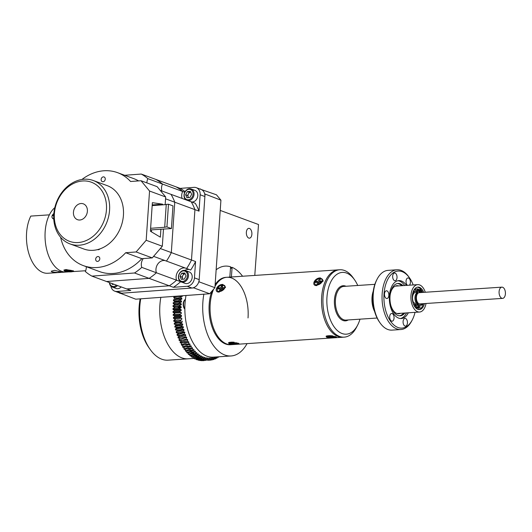 <?xml version="1.0" encoding="UTF-8"?>
<svg xmlns="http://www.w3.org/2000/svg" width="532" height="532" viewBox="0 0 532 532"><rect width="100%" height="100%" fill="white"/><g stroke="black" fill="none" stroke-linecap="round" stroke-linejoin="round"><path stroke-width="0.8" d="M249.468 228.447A4.928 2.766 86.2 0 0 248.79 228.348A4.928 2.766 86.2 0 0 246.336 232.843A4.928 2.766 86.2 0 0 248.763 238.07A4.928 2.766 86.2 0 0 249.442 238.176A4.928 2.766 86.2 0 0 251.895 233.681A4.928 2.766 86.2 0 0 249.468 228.447M232.012 268.567A44.794 25.17 86.2 0 0 230.509 267.822M220.215 210.419L258.512 224.524L254.775 275.423M200.95 189.399L216.477 194.818L220.92 200.178L204.68 193.901M198.622 282.312L199.041 281.827L214.921 287.679L220.92 200.178M199.041 281.827L205.033 194.333M214.921 287.679L209.701 293.75L193.814 287.898L194.233 287.413M119.474 292.913L135.713 299.19L209.701 293.75M119.826 293.338L193.814 287.898M200.591 188.966L199.919 189.02M53.765 219.111L53.872 213.332M66.015 271.473L63.847 270.15L65.988 269.544L73.569 270.974L72.984 271.333M54.809 207.66A33.769 18.972 86.2 0 0 45.951 246.11A33.769 18.972 86.2 0 0 66.334 272.025A33.769 18.972 86.2 0 1 45.18 231.367A33.769 18.972 86.2 0 1 49.383 214.848L30.803 216.085A33.769 18.972 -93.8 0 0 26.6 232.61A33.769 18.972 -93.8 0 0 47.754 273.262L68.954 271.852M52.03 271.965L51.192 271.22L54.71 270.322L61.014 271.938L57.523 272.424L52.03 271.965M70.729 271.872A4.389 0.884 -175.8 0 0 73.004 271.267A4.389 0.884 -175.8 0 0 66.527 270.023A4.389 0.884 -175.8 0 0 64.252 270.622A4.389 0.884 -175.8 0 0 70.729 271.872M69.586 270.741L70.949 271.666L69.692 271.719L68.342 271.12L68.402 270.549M67.764 270.263L67.65 270.821L66.307 270.229L67.564 270.176L68.914 270.768L71.374 270.668L72.066 270.974L69.606 271.074M69.692 271.719L69.493 270.748M68.342 271.12L65.882 271.22L66.121 270.881M65.882 271.22L65.19 270.921L67.65 270.821M53.719 215.786L52.761 215.766L53.366 214.689L53.752 214.968M53.366 214.689L53.772 214.702M53.852 213.518A4.389 2.607 -33.9 0 0 52.209 217.734L52.602 218.313A4.389 2.607 -33.9 0 0 53.765 219.058M52.209 217.734A4.389 2.607 -33.9 0 0 53.739 218.539M505.4 293.923A5.626 3.159 -93.8 0 1 502.62 298.379A5.626 3.159 -93.8 0 1 499.096 291.603A5.626 3.159 -93.8 0 1 501.876 287.147A5.626 3.159 -93.8 0 1 505.4 293.923M501.876 287.147L419.189 292.66A5.626 3.159 86.2 0 0 416.416 297.115A5.626 3.159 86.2 0 0 419.941 303.892L502.62 298.379M415.665 305.714A7.315 4.11 86.2 0 0 416.523 305.814A7.315 4.11 86.2 0 0 417.068 305.707M415.632 307.782A9.569 5.373 86.2 0 0 416.862 306.718M419.455 291.629A9.569 5.373 86.2 0 0 418.757 290.672M417.627 289.641A9.569 5.373 86.2 0 0 416.077 288.996M416.789 291.463A9.569 5.373 86.2 0 0 414.86 289.601M417.76 309.305A11.032 6.198 86.2 0 0 418.318 309.045M415.844 308.001A9.569 5.373 86.2 0 0 416.669 308.055A9.569 5.373 86.2 0 0 417.706 307.802M416.862 291.496A7.315 4.11 86.2 0 0 415.552 291.21A7.315 4.11 86.2 0 0 412.599 293.977M417.54 304.617L416.45 304.69A6.191 3.478 -93.8 0 1 415.605 304.563M413.71 302.781A6.191 3.478 -93.8 0 1 412.699 296.191A6.191 3.478 -93.8 0 1 415.625 292.334L416.742 292.261M421.942 303.759A6.484 3.644 -93.8 0 1 419.981 305.009A6.484 3.644 -93.8 0 1 415.918 297.202A6.484 3.644 -93.8 0 1 417.241 293.192A2.474 1.39 86.2 0 0 417.713 291.975L417.999 290.1A0.678 0.379 -93.8 0 1 418.265 289.661L417.341 289.721A8.778 4.934 -93.8 0 1 418.052 289.581L418.983 289.514A8.778 4.934 -93.8 0 1 420.041 289.647L419.874 292.613M419.981 305.009L419.05 305.069A6.484 3.644 -93.8 0 1 414.987 297.262A6.484 3.644 -93.8 0 1 416.31 293.258A2.474 1.39 86.2 0 0 416.782 292.041L417.068 290.159L417.999 290.1M419.475 291.935A0.924 0.519 -93.8 0 1 419.455 291.569A0.924 0.519 -93.8 0 1 419.741 290.904M420.413 291.323A0.924 0.519 -93.8 0 1 420.493 291.948A0.924 0.519 -93.8 0 1 420.466 292.135M420.759 292.553A0.924 0.519 -93.8 0 1 420.386 291.503A0.924 0.519 -93.8 0 1 420.845 290.778A0.924 0.519 -93.8 0 1 421.417 291.888A0.924 0.519 -93.8 0 1 421.164 292.527M420.087 292.6L420.027 289.78M420.353 289.76A8.778 4.934 -93.8 0 1 422.029 291.044A0.678 0.379 -93.8 0 1 422.222 291.656L422.222 292.46M418.265 289.661A8.778 4.934 -93.8 0 1 418.983 289.514M419.755 291.277A0.924 0.519 -93.8 0 1 419.176 291.988A0.924 0.519 -93.8 0 1 418.724 290.891A0.924 0.519 -93.8 0 1 419.302 290.179A0.924 0.519 -93.8 0 1 419.755 291.277M374.614 311.506A16.884 9.483 -93.8 0 1 373.258 291.13A16.884 9.483 -93.8 0 0 372.021 297.335A16.884 9.483 -93.8 0 0 374.614 311.506M380.087 322.931L379.416 321.98A28.588 16.06 -93.8 0 1 376.629 280.111L377.161 279.081A29.938 16.825 86.2 0 0 380.087 322.931A29.938 16.825 86.2 0 0 387.875 329.494A29.938 16.825 86.2 0 0 392.018 330.119L400.935 329.527A29.938 16.825 -93.8 0 1 396.792 328.902A29.938 16.825 -93.8 0 1 382.043 297.102A29.938 16.825 -93.8 0 1 396.952 269.777A29.938 16.825 -93.8 0 1 401.088 270.402A29.938 16.825 -93.8 0 1 408.882 276.966L409.547 277.917A28.588 16.06 86.2 0 0 402.106 271.646A28.588 16.06 86.2 0 0 384.044 293.677A28.588 16.06 86.2 0 0 398.002 327.506A28.588 16.06 86.2 0 0 412.34 319.785A28.588 16.06 86.2 0 0 415.027 312.344M396.952 269.777L388.034 270.376A29.938 16.825 86.2 0 0 377.161 279.081M386.392 298.425A3.87 2.175 86.2 0 0 386.924 298.512A3.87 2.175 86.2 0 0 388.852 294.974A3.87 2.175 86.2 0 0 386.95 290.864A3.87 2.175 86.2 0 0 386.412 290.785A3.87 2.175 86.2 0 0 384.483 294.316A3.87 2.175 86.2 0 0 386.392 298.425M394.571 280.67A3.87 2.175 86.2 0 0 395.103 280.75A3.87 2.175 86.2 0 0 397.032 277.212A3.87 2.175 86.2 0 0 395.123 273.102A3.87 2.175 86.2 0 0 394.591 273.022A3.87 2.175 86.2 0 0 392.663 276.554A3.87 2.175 86.2 0 0 394.571 280.67M409.454 285.185A3.87 2.175 86.2 0 0 410.365 281.235A3.87 2.175 86.2 0 0 408.516 278.037A3.87 2.175 86.2 0 0 407.978 277.95A3.87 2.175 86.2 0 0 406.062 281.049A3.87 2.175 86.2 0 0 407.472 285.318M404.985 326.05A3.87 2.175 86.2 0 0 405.524 326.129A3.87 2.175 86.2 0 0 407.452 322.598A3.87 2.175 86.2 0 0 405.544 318.488A3.87 2.175 86.2 0 0 405.005 318.409A3.87 2.175 86.2 0 0 403.076 321.94A3.87 2.175 86.2 0 0 404.985 326.05M391.599 321.122A3.87 2.175 86.2 0 0 392.137 321.202A3.87 2.175 86.2 0 0 394.066 317.664A3.87 2.175 86.2 0 0 392.157 313.554A3.87 2.175 86.2 0 0 391.618 313.474A3.87 2.175 86.2 0 0 389.69 317.005A3.87 2.175 86.2 0 0 391.599 321.122M406.501 285.385A18.999 10.673 86.2 0 0 398.794 280.617A18.999 10.673 86.2 0 0 389.417 295.659A18.999 10.673 86.2 0 0 401.321 318.535A18.999 10.673 86.2 0 0 408.33 312.789M400.416 318.528A18.999 10.673 86.2 0 0 406.528 312.909M403.003 285.618A16.206 9.104 86.2 0 0 398.009 283.47A16.206 9.104 86.2 0 0 390.016 296.297A16.206 9.104 86.2 0 0 400.17 315.815A16.206 9.104 86.2 0 0 404.832 313.022M404.699 285.504A18.999 10.673 86.2 0 0 397.896 280.75M399.532 315.815A16.206 9.104 86.2 0 0 403.569 313.102M390.721 304.976A14.071 7.907 86.2 0 0 396.819 313.468A14.071 7.907 86.2 0 0 398.761 313.76A14.071 7.907 86.2 0 0 400.456 313.315M398.628 285.91A14.071 7.907 86.2 0 0 396.892 285.684A14.071 7.907 86.2 0 0 390.089 295.466M401.74 285.704A16.206 9.104 86.2 0 0 397.384 283.549M413.198 284.939A28.588 16.06 86.2 0 0 409.547 277.917M412.34 319.785L411.801 320.816A29.938 16.825 -93.8 0 1 400.935 329.527M425.287 292.254A13.732 7.714 86.2 0 0 417.726 284.64A13.732 7.714 86.2 0 0 410.95 295.506A13.732 7.714 86.2 0 0 419.548 312.038A13.732 7.714 86.2 0 0 426.032 303.486M423.725 292.361A11.258 6.324 86.2 0 0 417.886 287.107A11.258 6.324 86.2 0 0 412.333 296.018A11.258 6.324 86.2 0 0 419.382 309.571A11.258 6.324 86.2 0 0 424.476 303.586M417.314 287.194A11.258 6.324 -93.8 0 1 421.783 290.778M422.222 291.616A11.258 6.324 -93.8 0 1 422.574 292.434M423.326 303.666A11.258 6.324 -93.8 0 1 418.804 309.558M357.737 285.478A30.949 17.39 86.2 0 0 354.591 279.839A30.949 17.39 86.2 0 0 326.981 296.909A30.949 17.39 86.2 0 0 337.241 330.452A30.949 17.39 86.2 0 0 357.61 325.172A30.949 17.39 86.2 0 0 359.984 319.167M357.61 325.172L356.5 327.32A33.769 18.972 -93.8 0 1 344.237 337.142A33.769 18.972 -93.8 0 1 323.084 296.484A33.769 18.972 -93.8 0 1 339.748 269.757A33.769 18.972 -93.8 0 1 353.201 277.864L354.591 279.839M230.356 344.729L231.36 344.663A33.769 18.972 -93.8 0 1 226.692 343.965A33.769 18.972 -93.8 0 1 213.618 289.195A33.769 18.972 86.2 0 0 210.207 304.011A33.769 18.972 86.2 0 0 231.36 344.663L342.847 337.235A33.769 18.972 -93.8 0 1 321.694 296.577A33.769 18.972 -93.8 0 1 338.352 269.85L339.748 269.757M217.029 357.172L218.173 357.358L217.96 356.839M215.473 358.089L216.61 358.289L216.118 356.959M213.877 358.834L215.008 359.04L214.376 357.078M212.241 359.393L213.372 359.612L212.8 357.557A45.672 25.662 -93.8 0 1 212.281 357.69L212.235 359.891A47.833 26.879 86.2 0 1 211.709 359.991L211.211 357.89A45.672 25.662 -93.8 0 1 210.685 357.963L210.559 360.144A47.833 26.879 86.2 0 1 210.14 360.177L209.588 360.217A47.833 26.879 -93.8 0 1 209.482 360.224L210.034 360.184L209.601 358.043A45.672 25.662 -93.8 0 1 209.076 358.056L208.87 360.211L208.318 360.25A47.833 26.879 -93.8 0 1 207.793 360.231L208.345 360.191L207.985 358.016A45.672 25.662 -93.8 0 1 207.46 357.969L207.174 360.091L206.622 360.124A47.833 26.879 -93.8 0 1 206.097 360.051L206.649 360.011L206.369 357.81A45.672 25.662 -93.8 0 1 205.837 357.704L205.478 359.778L204.926 359.812A47.833 26.879 -93.8 0 1 204.401 359.679L204.953 359.639L204.754 357.424A45.672 25.662 -93.8 0 1 204.222 357.265L203.789 359.28L203.237 359.313A47.833 26.879 -93.8 0 1 202.978 359.22A47.833 26.879 -93.8 0 1 202.712 359.12L203.264 359.087L203.144 356.866A45.672 25.662 -93.8 0 1 202.619 356.639L202.113 358.595L201.562 358.635A47.833 26.879 -93.8 0 1 201.043 358.382L201.595 358.342L201.548 356.127A45.672 25.662 -93.8 0 1 201.03 355.848L200.451 357.73L199.899 357.763A47.833 26.879 -93.8 0 1 199.387 357.457L199.939 357.424L199.979 355.216A45.672 25.662 -93.8 0 1 199.467 354.877L198.822 356.686L198.27 356.719A47.833 26.879 -93.8 0 1 197.764 356.36L198.316 356.327L198.429 354.132A45.672 25.662 -93.8 0 1 197.931 353.747L197.219 355.469L196.667 355.502A47.833 26.879 -93.8 0 1 196.175 355.09L196.727 355.05L196.92 352.889A45.672 25.662 -93.8 0 1 196.434 352.45L195.656 354.079L195.104 354.113A47.833 26.879 -93.8 0 1 194.626 353.647L195.178 353.614L195.45 351.486A45.672 25.662 -93.8 0 1 194.978 350.994L194.14 352.523L193.588 352.563A47.833 26.879 -93.8 0 1 193.123 352.044L193.675 352.011L194.02 349.93A45.672 25.662 -93.8 0 1 193.568 349.391L192.67 350.814L192.118 350.854A47.833 26.879 -93.8 0 1 191.673 350.289L192.225 350.249L192.65 348.221A45.672 25.662 -93.8 0 1 192.212 347.635L191.261 348.952L190.709 348.992A47.833 26.879 -93.8 0 1 190.283 348.38L190.835 348.34L191.327 346.379A45.672 25.662 -93.8 0 1 190.908 345.747L189.359 346.984A47.833 26.879 -93.8 0 1 188.953 346.332L189.505 346.292L190.07 344.397A45.672 25.662 -93.8 0 1 189.678 343.719L188.082 344.842A47.833 26.879 -93.8 0 1 187.696 344.144L188.248 344.111L188.88 342.289A45.672 25.662 -93.8 0 1 188.508 341.577L186.872 342.568A47.833 26.879 -93.8 0 1 186.506 341.837L183.886 341.271L180.647 342.229A47.833 26.879 86.2 0 0 181.006 342.96L184.411 342.349L186.872 342.568M210.579 359.758L211.709 359.991M208.896 359.938L209.482 360.224M207.194 359.931L207.793 360.231M205.485 359.738L206.097 360.051M203.616 360.616A47.833 26.879 86.2 0 0 203.723 360.61L203.171 360.643A47.833 26.879 86.2 0 1 203.064 360.649L204.68 359.659M202.778 359.1L199.068 360.204A47.833 26.879 86.2 0 1 198.536 360.071L202.413 358.947M203.63 359.286L204.401 359.679M202.08 358.781L200.498 358.628L196.82 359.745A47.833 26.879 86.2 0 1 196.295 359.552L199.726 358.349L201.276 358.495M201.828 358.674L202.712 359.12M200.817 358.249L198.848 357.976L195.144 359.06A47.833 26.879 86.2 0 1 194.626 358.807L195.178 358.774A47.833 26.879 86.2 0 0 195.696 359.02M195.178 358.774L198.09 357.604L200.577 358.116M199.899 357.763L197.226 357.138L193.488 358.196A47.833 26.879 86.2 0 1 192.976 357.89L193.528 357.85A47.833 26.879 86.2 0 0 194.04 358.156M193.528 357.85L196.474 356.693L199.294 357.398M198.27 356.719L195.623 356.127L191.853 357.152A47.833 26.879 86.2 0 1 191.347 356.786L191.899 356.753A47.833 26.879 86.2 0 0 192.404 357.112M191.899 356.753L194.885 355.602L197.764 356.36M196.667 355.502L194.047 354.944L190.802 355.895A47.833 26.879 86.2 0 1 190.31 355.482L193.329 354.339L196.175 355.09M195.104 354.113L192.511 353.6L188.687 354.545A47.833 26.879 86.2 0 1 188.208 354.079L188.76 354.039A47.833 26.879 86.2 0 0 189.239 354.505M188.76 354.039L191.813 352.916L194.626 353.647M193.588 352.563L191.021 352.091L187.723 352.955A47.833 26.879 86.2 0 1 187.257 352.437L190.343 351.333L193.123 352.044M192.118 350.854L189.578 350.422L186.26 351.24A47.833 26.879 86.2 0 1 185.808 350.681L188.927 349.597L191.673 350.289M190.709 348.992L188.195 348.606L184.291 349.418A47.833 26.879 86.2 0 1 183.866 348.806L184.418 348.773A47.833 26.879 86.2 0 0 184.843 349.378M184.418 348.773L187.563 347.715L190.283 348.38M189.359 346.984L186.865 346.651L182.948 347.409A47.833 26.879 86.2 0 1 182.536 346.758L183.088 346.718A47.833 26.879 86.2 0 0 183.5 347.376M183.088 346.718L186.267 345.694L188.953 346.332M188.082 344.842L185.602 344.563L182.217 345.235A47.833 26.879 86.2 0 1 181.831 344.537L185.043 343.546L187.696 344.144M179.636 337.913A45.672 25.662 -93.8 0 0 179.75 338.199L178.985 339.842L179.537 339.808A47.833 26.879 86.2 0 0 179.876 340.573L185.741 340.181A47.833 26.879 -93.8 0 1 185.402 339.416L185.954 339.376L186.719 337.734A45.672 25.662 -93.8 0 1 186.393 336.949L184.69 337.687A47.833 26.879 -93.8 0 1 184.378 336.882L181.804 336.404L178.513 337.275A47.833 26.879 86.2 0 0 178.825 338.073L184.69 337.687M179.537 339.808L182.802 338.891L185.402 339.416M183.72 335.087A47.833 26.879 -93.8 0 1 183.44 334.256L180.893 333.823L177.575 334.648A47.833 26.879 86.2 0 0 177.861 335.479L184.272 335.047L185.462 334.482A45.672 25.662 -93.8 0 0 185.754 335.3L178.792 335.765A45.672 25.662 -93.8 0 1 178.632 335.346M176.923 329.946A45.672 25.662 -93.8 0 0 177.116 330.638L176.178 331.975L176.73 331.935A47.833 26.879 86.2 0 0 176.983 332.793L182.848 332.4A47.833 26.879 -93.8 0 1 182.596 331.542L183.148 331.509L184.085 330.173A45.672 25.662 -93.8 0 1 183.846 329.308L182.064 329.634A47.833 26.879 -93.8 0 1 181.838 328.756L182.39 328.723A47.833 26.879 86.2 0 0 182.616 329.601M176.73 331.935L180.069 331.157L182.596 331.542M182.064 329.634L176.198 330.026A47.833 26.879 86.2 0 1 175.979 329.148L179.344 328.417L181.838 328.756M175.513 327.193L181.379 326.801A47.833 26.879 -93.8 0 1 181.186 325.903L178.705 325.617L175.321 326.296A47.833 26.879 86.2 0 0 175.513 327.193L174.962 327.227A47.833 26.879 86.2 0 1 174.769 326.335L175.321 326.296M180.794 323.915A47.833 26.879 -93.8 0 1 180.627 323.004L178.167 322.771L174.762 323.389A47.833 26.879 86.2 0 0 174.928 324.301L182.596 323.862L174.928 324.301M180.308 320.976A47.833 26.879 -93.8 0 1 180.175 320.058L180.727 320.018A47.833 26.879 86.2 0 0 180.86 320.942L174.443 321.368A47.833 26.879 86.2 0 1 174.31 320.444L177.728 319.878L180.175 320.058M179.922 318.01A47.833 26.879 -93.8 0 1 179.823 317.079L180.375 317.039A47.833 26.879 86.2 0 0 180.474 317.97L174.057 318.402A47.833 26.879 86.2 0 1 173.957 317.471L179.823 317.079M179.643 315.017A47.833 26.879 -93.8 0 1 179.577 314.086L173.711 314.478A47.833 26.879 86.2 0 0 173.778 315.41L180.195 314.984L181.445 315.383L174.476 315.848L173.778 315.41M179.47 312.018A47.833 26.879 -93.8 0 1 179.437 311.087L179.989 311.047A47.833 26.879 86.2 0 0 180.022 311.985L173.605 312.41A47.833 26.879 86.2 0 1 173.572 311.473L179.437 311.087M179.404 309.019A47.833 26.879 -93.8 0 1 179.404 308.088L179.956 308.055A47.833 26.879 86.2 0 0 179.956 308.986L173.538 309.411A47.833 26.879 86.2 0 1 173.538 308.48L179.404 308.088M179.444 306.04A47.833 26.879 -93.8 0 1 179.477 305.109L173.612 305.501A47.833 26.879 86.2 0 0 173.578 306.425L177.036 306.585L179.996 306L181.199 306.804L174.23 307.27L173.026 306.465L173.578 306.425M179.59 303.08A47.833 26.879 -93.8 0 1 179.656 302.163L180.208 302.123A47.833 26.879 86.2 0 0 180.142 303.041L177.169 303.679L173.725 303.473A47.833 26.879 86.2 0 1 173.791 302.555L179.656 302.163M179.843 300.154A47.833 26.879 -93.8 0 1 179.942 299.257L180.494 299.217A47.833 26.879 86.2 0 0 180.395 300.121L177.409 300.813L173.425 300.587A47.833 26.879 86.2 0 1 173.525 299.682L174.077 299.649A47.833 26.879 86.2 0 0 173.977 300.547M174.077 299.649L179.942 299.257M180.195 297.282A47.833 26.879 -93.8 0 1 180.328 296.397L174.463 296.79A47.833 26.879 86.2 0 0 174.33 297.674L177.755 297.993L180.747 297.248L181.864 298.425L174.895 298.891L173.784 297.714L174.33 297.674M203.237 359.313L202.898 359.107M196.847 359.512A47.833 26.879 86.2 0 0 197.113 359.612A47.833 26.879 86.2 0 0 197.372 359.705M174.496 302.515A45.672 25.662 -93.8 0 1 174.576 301.644L173.425 300.587M174.576 301.644L181.538 301.178L180.395 300.121M173.026 306.465A47.833 26.879 86.2 0 1 173.06 305.541L174.303 305.361A45.672 25.662 -93.8 0 1 174.35 304.437L173.173 303.506L173.725 303.473M174.35 304.437L181.319 303.978L180.142 303.041M173.226 315.449A47.833 26.879 86.2 0 1 173.159 314.512L174.343 313.92A45.672 25.662 -93.8 0 1 174.29 312.989L173.053 312.45A47.833 26.879 86.2 0 1 173.02 311.513L174.223 311.06A45.672 25.662 -93.8 0 1 174.21 310.123L172.986 309.451L173.538 309.411M174.21 310.123L181.179 309.657L179.956 308.986M174.223 311.06L181.193 310.595A45.672 25.662 -93.8 0 1 181.179 309.657M173.053 312.45L173.605 312.41M174.29 312.989L181.259 312.523L180.022 311.985M174.376 324.34A47.833 26.879 86.2 0 1 174.21 323.429L175.294 322.445A45.672 25.662 -93.8 0 1 175.148 321.528L173.891 321.408A47.833 26.879 86.2 0 1 173.758 320.483L174.875 319.632A45.672 25.662 -93.8 0 1 174.762 318.701L173.505 318.435A47.833 26.879 86.2 0 1 173.405 317.504L174.556 316.786L181.525 316.321A45.672 25.662 -93.8 0 1 181.445 315.383M174.556 316.786A45.672 25.662 -93.8 0 1 174.476 315.848M173.505 318.435L174.057 318.402M174.762 318.701L181.731 318.236L180.474 317.97M173.891 321.408L174.443 321.368M175.148 321.528L180.86 320.942M175.294 322.445L182.257 321.986A45.672 25.662 -93.8 0 1 182.11 321.069M174.769 326.335L175.806 325.232L182.775 324.766A45.672 25.662 -93.8 0 1 182.596 323.862M175.806 325.232A45.672 25.662 -93.8 0 1 175.627 324.327M181.365 326.734L181.917 326.695M176.178 329.933L175.646 330.059A47.833 26.879 86.2 0 1 175.427 329.188L176.418 327.965L183.38 327.499A45.672 25.662 -93.8 0 1 183.174 326.608L181.379 326.801M176.418 327.965A45.672 25.662 -93.8 0 1 176.218 327.133M175.646 330.059L176.198 330.026M177.116 330.638L184.085 330.173M176.943 332.646L176.431 332.826L176.983 332.793M182.742 332.054L183.294 332.021M177.794 335.28L177.309 335.512A47.833 26.879 86.2 0 1 177.023 334.688L177.907 333.238L184.877 332.773A45.672 25.662 -93.8 0 1 184.611 331.935L182.848 332.4M177.907 333.238A45.672 25.662 -93.8 0 1 177.735 332.686M177.309 335.512L177.861 335.479M183.56 334.608L184.112 334.575M178.732 337.833L178.273 338.113L178.825 338.073M184.451 337.075L185.003 337.042M179.75 338.199L186.719 337.734M179.75 340.294L179.324 340.613L179.876 340.573M185.415 339.449L185.967 339.409M180.853 342.648L180.454 343A47.833 26.879 86.2 0 1 180.095 342.269L180.794 340.527L187.763 340.068A45.672 25.662 -93.8 0 1 187.41 339.316L185.741 340.181M180.454 343L181.006 342.96M186.306 341.724L187.111 341.67M181.831 344.537L181.279 344.576L181.917 342.754A45.672 25.662 -93.8 0 1 181.904 342.734L186.459 342.448M187.603 342.375L188.88 342.289M182.024 344.896L181.665 345.268L182.217 345.235M183.833 344.809L187.104 344.596M188.953 344.47L190.07 344.397M182.536 346.758L183.068 344.989M186.22 346.718L187.477 346.631M190.33 346.445L191.327 346.379M183.866 348.806L184.291 347.123M191.746 348.287L192.65 348.221M185.808 350.681L185.256 350.714L185.588 349.125M192.225 350.249A47.833 26.879 86.2 0 0 192.67 350.814M185.961 350.874L185.708 351.28L186.26 351.24M193.196 349.983L194.02 349.93M187.257 352.437L186.705 352.477L186.958 350.98M187.39 352.59L187.171 352.989L187.723 352.955M194.679 351.539L195.45 351.486M188.208 354.079L188.388 352.683M196.202 352.935L196.92 352.889M190.31 355.482L189.758 355.516L189.877 354.232M190.409 355.562L190.25 355.935L190.802 355.895M197.751 354.179L198.429 354.132M191.347 356.786L191.414 355.615M198.316 356.327A47.833 26.879 86.2 0 0 198.822 356.686M199.334 355.256L199.979 355.216M192.976 357.89L192.99 356.826M199.939 357.424A47.833 26.879 86.2 0 0 200.451 357.73M200.936 356.167L201.548 356.127M194.626 358.807L194.606 357.863M201.595 358.342A47.833 26.879 86.2 0 0 202.113 358.595M202.552 356.906L203.144 356.866M196.295 359.552L196.248 358.721M200.232 360.437L199.68 360.477A47.833 26.879 86.2 0 0 200.212 360.55L200.763 360.516A47.833 26.879 86.2 0 1 200.232 360.437L203.044 359.28M204.182 357.464L204.754 357.424M197.984 360.104A47.833 26.879 86.2 0 0 198.516 360.244L197.984 360.104L197.917 359.393M198.516 360.244L199.068 360.204M205.818 357.85L206.369 357.81M199.68 360.477L199.606 359.878M206.649 360.011A47.833 26.879 86.2 0 0 207.174 360.091M203.816 359.393L200.763 360.516M201.296 360.184L201.375 360.656L201.927 360.623L204.707 359.472M207.447 358.056L207.985 358.016M204.421 359.685L202.453 360.636A47.833 26.879 86.2 0 1 201.927 360.623M201.907 360.623L202.453 360.636M203.723 360.61A47.833 26.879 86.2 0 0 204.142 360.576L205.578 359.778M203.064 360.649L202.991 360.29M204.687 360.211L205.299 360.423L205.931 359.951M206.183 360.064L205.818 360.324A47.833 26.879 86.2 0 1 205.299 360.423M214.27 357.085A45.672 25.662 -93.8 0 1 213.857 357.238L213.884 359.452A47.833 26.879 86.2 0 1 213.372 359.612M215.42 357.005L215.513 358.827A47.833 26.879 86.2 0 1 215.008 359.04M217.009 356.906L217.103 358.016A47.833 26.879 86.2 0 1 216.61 358.289M218.625 356.792L218.652 357.032A47.833 26.879 86.2 0 1 218.173 357.358M177.941 307.024A2.813 1.583 86.2 0 0 178.865 307.955A2.813 1.583 86.2 0 0 180.421 306.858M180.634 304.989A2.813 1.583 86.2 0 0 180.454 304.031M177.535 304.224A2.813 1.583 86.2 0 0 177.482 305.202M201.375 360.656A47.833 26.879 86.2 0 0 201.901 360.676M189.758 355.516A47.833 26.879 86.2 0 0 190.25 355.935M186.705 352.477A47.833 26.879 86.2 0 0 187.171 352.989M185.256 350.714A47.833 26.879 86.2 0 0 185.708 351.28M181.279 344.576A47.833 26.879 86.2 0 0 181.665 345.268M178.985 339.842A47.833 26.879 86.2 0 0 179.324 340.613M178.792 335.765L177.961 337.315A47.833 26.879 86.2 0 0 178.273 338.113M176.178 331.975A47.833 26.879 86.2 0 0 176.431 332.826M174.23 307.27A45.672 25.662 -93.8 0 0 174.21 308.201L172.986 308.513A47.833 26.879 86.2 0 0 172.986 309.451M173.791 302.575L173.239 302.588A47.833 26.879 86.2 0 0 173.173 303.506M174.802 299.622A45.672 25.662 -93.8 0 1 174.895 298.891M174.443 296.929L173.911 296.829A47.833 26.879 86.2 0 0 173.784 297.714M175.214 296.79A45.672 25.662 -93.8 0 1 175.301 296.277M184.232 300.573A5.067 2.846 86.2 0 0 184.797 309.112M180.747 297.248A47.833 26.879 86.2 0 1 180.88 296.364L182.137 296.603A45.672 25.662 -93.8 0 1 182.277 295.765M180.494 299.217L181.745 299.317A45.672 25.662 -93.8 0 1 181.864 298.425M180.208 302.123L181.459 302.09A45.672 25.662 -93.8 0 1 181.538 301.178M179.996 306A47.833 26.879 86.2 0 1 180.029 305.075L181.266 304.896A45.672 25.662 -93.8 0 1 181.319 303.978M179.956 308.055L181.179 307.735A45.672 25.662 -93.8 0 1 181.199 306.804M179.989 311.047L181.193 310.595M180.195 314.984A47.833 26.879 86.2 0 1 180.129 314.046L181.312 313.461A45.672 25.662 -93.8 0 1 181.259 312.523M180.375 317.039L181.525 316.321M180.727 320.018L181.844 319.167A45.672 25.662 -93.8 0 1 181.731 318.236M181.346 323.875A47.833 26.879 86.2 0 1 181.179 322.964L182.257 321.986M181.931 326.768A47.833 26.879 86.2 0 1 181.738 325.87L182.775 324.766M182.39 328.723L183.38 327.499M183.148 331.509A47.833 26.879 86.2 0 0 183.4 332.36M184.272 335.047A47.833 26.879 86.2 0 1 183.992 334.222L184.877 332.773M185.242 337.647A47.833 26.879 86.2 0 1 184.93 336.849L185.754 335.3M185.954 339.376A47.833 26.879 86.2 0 0 186.293 340.148M187.424 342.535A47.833 26.879 86.2 0 1 187.058 341.803L187.763 340.068M188.248 344.111A47.833 26.879 86.2 0 0 188.634 344.803M189.505 346.292A47.833 26.879 86.2 0 0 189.911 346.944M190.835 348.34A47.833 26.879 86.2 0 0 191.261 348.952M193.675 352.011A47.833 26.879 86.2 0 0 194.14 352.523M195.178 353.614A47.833 26.879 86.2 0 0 195.656 354.079M196.727 355.05A47.833 26.879 86.2 0 0 197.219 355.469M203.264 359.087A47.833 26.879 86.2 0 0 203.789 359.28M204.953 359.639A47.833 26.879 86.2 0 0 205.478 359.778M208.345 360.191A47.833 26.879 86.2 0 0 208.87 360.211M231.393 276.979L232.098 267.357A45.021 25.297 -93.8 0 1 242.559 276.234M230.536 267.456L232.098 267.357M247.054 343.619A45.021 25.297 -93.8 0 1 231.107 355.961L213.272 357.152A45.021 25.297 -93.8 0 1 186 295.493M216.152 269.804A45.021 25.297 -93.8 0 1 225.116 266.12A45.021 25.297 -93.8 0 1 230.582 266.798L229.831 277.086M231.107 355.961A45.021 25.297 -93.8 0 1 203.862 294.176M226.366 277.325A33.769 18.972 86.2 0 0 215.134 284.573M211.816 291.29A33.769 18.972 86.2 0 0 212.221 327.34A33.769 18.972 86.2 0 0 230.861 344.689M248.025 317.937A33.769 18.972 86.2 0 0 226.871 277.285A33.769 18.972 86.2 0 0 215.014 286.349A33.769 18.972 -93.8 0 1 226.871 277.285L338.352 269.85A33.769 18.972 -93.8 0 0 321.534 300.666A33.769 18.972 -93.8 0 0 338.179 336.53A33.769 18.972 -93.8 0 0 342.847 337.235L344.237 337.142M314.997 284.181A4.389 2.607 -33.9 0 0 317.132 284.992A4.389 2.607 -33.9 0 0 321.395 282.771A4.389 2.607 -33.9 0 0 322.279 279.28A4.389 2.607 -33.9 0 0 320.138 278.469A4.389 2.607 -33.9 0 0 315.882 280.69A4.389 2.607 -33.9 0 0 314.997 284.181L315.383 284.76A4.389 2.607 -33.9 0 0 316.912 285.564C310.755 286.043 314.605 277.657 320.424 277.917L323.143 280.869L316.487 285.571M219.317 292.068C213.172 292.547 217.023 284.161 222.835 284.427L225.555 287.38L218.905 292.075M229.112 343.798L228.467 342.721L238.17 343.193L238.981 343.619L235.51 344.231L229.112 343.798M326.701 337.295L326.056 336.217L335.759 336.69L336.563 337.115L333.092 337.727L326.701 337.295M321.614 281.408A2.893 1.722 -33.9 0 0 320.816 281.322A2.893 1.722 -33.9 0 0 320.616 281.342M319.685 281.601A2.893 1.722 -33.9 0 0 318.641 282.199L318.096 282.632M140.727 298.824A45.021 25.297 86.2 0 0 139.85 305.96A45.021 25.297 86.2 0 0 150.117 349.358A45.021 25.297 86.2 0 0 168.052 360.164L188.122 358.827A45.021 25.297 86.2 0 0 188.92 358.754M194.619 358.375L188.122 358.807A45.001 25.283 86.2 0 1 159.926 304.623A45.001 25.283 86.2 0 1 160.837 297.341A45.021 25.297 86.2 0 0 159.919 304.617A45.021 25.297 86.2 0 0 188.122 358.827M150.117 349.358L148.78 347.463A42.321 23.78 -93.8 0 1 139.131 306.665A42.321 23.78 -93.8 0 1 140.162 298.864M175.72 296.251A45.001 25.283 86.2 0 0 175.62 296.79M175.301 298.864A45.001 25.283 86.2 0 0 175.201 299.609M174.968 301.617A45.001 25.283 86.2 0 0 174.888 302.489M174.742 304.41A45.001 25.283 86.2 0 0 174.682 305.408M174.616 307.243A45.001 25.283 86.2 0 0 174.596 308.361M174.669 312.962A45.001 25.283 86.2 0 0 174.742 314.299M174.935 316.759A45.001 25.283 86.2 0 0 174.988 317.265M175.141 318.675A45.001 25.283 86.2 0 0 175.341 320.211M175.673 322.425A45.001 25.283 86.2 0 0 175.799 323.13M176.192 325.205A45.001 25.283 86.2 0 0 176.365 326.003M176.81 327.938A45.001 25.283 86.2 0 0 177.036 328.823M178.326 333.212A45.001 25.283 86.2 0 0 178.679 334.249M179.218 335.732A45.001 25.283 86.2 0 0 179.65 336.836M181.259 340.5A45.001 25.283 86.2 0 0 181.864 341.704M178.227 307.463L180.168 307.383M53.799 214.276A33.769 27.092 110.2 0 1 93.353 180.541A33.769 27.092 110.2 0 1 109.565 210.173A33.769 27.092 110.2 0 1 70.005 243.909A33.769 27.092 110.2 0 1 53.799 214.276M70.005 243.909L83.876 249.016A33.769 27.092 -69.8 0 0 123.431 215.28A33.769 27.092 -69.8 0 0 107.218 185.648L93.353 180.541M106.447 209.847A31.514 25.29 -69.8 0 0 82.526 180.986A31.514 25.29 -69.8 0 0 54.39 213.678A31.514 25.29 -69.8 0 0 78.31 242.539A31.514 25.29 -69.8 0 0 106.447 209.847M87.388 211.251A8.439 6.776 -69.8 0 0 80.984 203.517A8.439 6.776 -69.8 0 0 73.449 212.275A8.439 6.776 -69.8 0 0 79.853 220.009A8.439 6.776 -69.8 0 0 87.388 211.251A8.439 6.776 -69.8 0 0 80.984 203.517A8.439 6.776 -69.8 0 0 73.449 212.275A8.439 6.776 -69.8 0 0 79.853 220.009A8.439 6.776 -69.8 0 0 87.388 211.251M110.902 286.163A8.106 6.504 -69.8 0 0 114.693 291.15A8.106 6.504 -69.8 0 0 116.947 291.456L130.779 290.439L126.696 288.936L169.302 285.804L173.385 287.307L187.217 286.289A8.106 6.504 -69.8 0 0 194.453 277.884L195.57 261.525A56.838 45.612 -69.8 0 1 190.695 270.017L186.612 268.514A56.838 45.612 -69.8 0 0 191.487 260.022L194.938 209.635L199.021 211.138L200.145 194.785A8.106 6.504 -69.8 0 0 196.255 187.67A8.106 6.504 -69.8 0 0 193.994 187.357L180.162 188.381L176.079 186.872A56.838 45.612 -69.8 0 1 182.642 191.467A8.439 6.776 -69.8 0 0 182.104 198.429A8.439 6.776 -69.8 0 1 182.642 191.467L184.79 192.258M173.385 287.307A56.838 45.612 -69.8 0 0 180.647 281.694L176.564 280.191A56.838 45.612 -69.8 0 1 169.302 285.804A56.838 45.612 -69.8 0 0 176.564 280.191A8.439 6.776 -69.8 0 1 178.067 271.327A8.439 6.776 -69.8 0 1 185.382 268.062A8.439 6.776 -69.8 0 0 183.66 267.928A8.439 6.776 -69.8 0 0 176.564 280.191L156.395 272.763A8.439 6.776 -69.8 0 1 163.49 260.494A8.439 6.776 -69.8 0 0 156.395 272.763A56.838 45.612 -69.8 0 1 149.133 278.376L169.302 285.804L126.696 288.936L106.526 281.508L149.133 278.376A56.838 45.612 -69.8 0 0 156.395 272.763L141.771 267.377A8.439 6.776 -69.8 0 1 143.241 258.565M189.465 269.564A8.439 6.776 -69.8 0 0 184.777 270.402M195.57 261.525L171.317 252.594L174.769 202.207L194.938 209.635A56.838 45.612 -69.8 0 0 191.188 201.781L195.271 203.284A56.838 45.612 -69.8 0 1 199.021 211.138M194.453 277.884L199.194 279.626A8.106 6.504 110.2 0 1 191.959 288.038L187.217 286.289M116.947 291.456L121.688 293.205L191.959 288.038M121.688 293.205A8.106 6.504 110.2 0 1 119.427 292.893L114.693 291.15M196.255 187.67L200.996 189.419A8.106 6.504 110.2 0 1 204.887 196.527L200.145 194.785M185.123 191.653A56.838 45.612 -69.8 0 0 180.162 188.381M199.194 279.626L204.887 196.527M165.213 260.627A8.439 6.776 -69.8 0 0 163.49 260.494A8.439 6.776 -69.8 0 1 165.213 260.627M153.602 256.351L166.443 261.086A56.838 45.612 -69.8 0 0 171.317 252.594L174.769 202.207A56.838 45.612 -69.8 0 0 171.018 194.346L191.188 201.781A56.838 45.612 -69.8 0 1 194.938 209.635L191.487 260.022A56.838 45.612 -69.8 0 1 186.612 268.514L166.443 261.086A56.838 45.612 -69.8 0 0 171.317 252.594L160.318 248.537M146.899 182.895A8.439 6.776 -69.8 0 1 147.849 178.652L162.473 184.039A56.838 45.612 -69.8 0 0 155.909 179.444L176.079 186.872A56.838 45.612 -69.8 0 1 182.642 191.467L162.473 184.039A8.439 6.776 -69.8 0 0 161.934 191.001A8.439 6.776 -69.8 0 1 162.473 184.039A56.838 45.612 -69.8 0 0 155.909 179.444L141.286 174.057L124.654 175.281M106.526 281.508L91.903 276.121L134.51 272.989L149.133 278.376L106.526 281.508M134.51 272.989A56.838 45.612 -69.8 0 0 141.771 267.377M165.558 198.815L174.769 202.207A56.838 45.612 -69.8 0 0 171.018 194.346L160.205 190.37M147.849 178.652A56.838 45.612 -69.8 0 0 141.286 174.057M91.903 276.121A56.838 45.612 -69.8 0 1 85.346 271.526A8.439 6.776 -69.8 0 0 86.277 266.698M414.481 306.219A1.057 0.592 86.2 0 0 414.495 306.219A1.057 0.592 86.2 0 0 415.02 305.381A1.057 0.592 86.2 0 0 414.355 304.111A1.057 0.592 86.2 0 0 413.836 304.949A1.057 0.592 86.2 0 0 413.829 304.982M418.824 306.784A1.057 0.592 86.2 0 0 419.489 308.061A1.057 0.592 86.2 0 0 420.007 307.223A1.057 0.592 86.2 0 0 419.349 305.947A1.057 0.592 86.2 0 0 418.824 306.784M417.527 307.177A1.057 0.592 86.2 0 0 418.185 308.148L418.252 308.141M415.293 307.39L415.585 306.186A2.228 1.25 86.2 0 0 415.672 305.627A2.228 1.25 86.2 0 0 414.342 302.941A4.456 2.507 -93.8 0 1 412.825 302.036M413.424 291.19A10.228 5.746 -93.8 0 1 416.756 288.876A10.228 5.746 -93.8 0 1 419.01 289.514M416.11 288.989A10.228 5.746 -93.8 0 1 417.74 289.621M418.804 290.519A10.228 5.746 -93.8 0 1 419.489 291.356M420.712 304.823A4.456 2.507 -93.8 0 1 420.24 305.195M422.661 303.712A4.456 2.507 -93.8 0 1 420.905 305.308A4.456 2.507 -93.8 0 1 419.901 305.016M418.711 305.069A2.228 1.25 86.2 0 0 418.172 307.137L418.358 309.491M417.979 304.863L417.966 304.869A2.228 1.25 86.2 0 0 416.869 307.223L418.172 307.137M222.609 285.006A4.389 2.607 -33.9 0 0 218.353 287.22A4.389 2.607 -33.9 0 0 217.468 290.718A4.389 2.607 -33.9 0 0 219.61 291.523A4.389 2.607 -33.9 0 0 223.866 289.308A4.389 2.607 -33.9 0 0 224.75 285.81A4.389 2.607 -33.9 0 0 222.609 285.006M221.445 288.783L220.76 287.765L221.724 285.677L222.915 285.598L221.95 287.692L224.271 287.533L223.779 288.603L221.458 288.756L220.494 290.851L219.304 290.931L220.268 288.836L217.947 288.996L218.439 287.925L219.909 288.863M221.95 287.692L222.416 288.696M221.724 285.677L222.07 287.426M222.256 288.344L222.323 288.703M218.439 287.925L220.76 287.765M220.268 288.836L221.039 289.667M319.479 281.155L321.8 281.002L321.308 282.073L318.987 282.226L318.023 284.314L316.833 284.394L317.797 282.306L315.476 282.459L315.968 281.388L318.289 281.235L319.253 279.147L320.437 279.067L319.479 281.155L319.945 282.16M320.597 281.082L320.683 282.113M315.968 281.388L317.431 282.332M317.797 282.306L318.568 283.13M322.858 281.481A4.389 2.607 -33.9 0 0 322.665 279.859L322.279 279.28M233.515 343.107A4.389 0.884 -175.8 0 0 234.685 343.167M234.213 342.242A4.389 0.884 -175.8 0 0 231.234 342.182A4.389 0.884 -175.8 0 0 229.312 342.761A4.389 0.884 -175.8 0 0 231.613 343.719A4.389 0.884 -175.8 0 0 236.148 343.991A4.389 0.884 -175.8 0 0 238.07 343.406A4.389 0.884 -175.8 0 0 237.797 343.067M232.79 342.495L232.697 342.974L231.121 342.395L232.304 342.315L233.881 342.894L236.208 342.741L237.013 343.04L234.692 343.193L236.268 343.772L235.078 343.852L234.925 343.28M235.078 343.852L233.501 343.273L230.369 343.133L232.697 342.974M233.501 343.273L233.548 342.774M231.181 343.426L231.42 343.06M234.672 342.847L234.692 343.193M332.793 335.905A4.389 0.884 -175.8 0 0 328.776 335.719A4.389 0.884 -175.8 0 0 326.861 336.304A4.389 0.884 -175.8 0 0 329.155 337.261A4.389 0.884 -175.8 0 0 333.697 337.534A4.389 0.884 -175.8 0 0 335.612 336.949A4.389 0.884 -175.8 0 0 335.027 336.45M330.339 336.038L330.239 336.517L328.663 335.938L329.853 335.858L331.429 336.437L333.75 336.284L334.555 336.583L332.234 336.736L333.81 337.315L328.723 336.969L328.962 336.603M331.044 336.816L331.09 336.317M332.62 337.394L332.467 336.822M332.214 336.384L332.234 336.736M328.723 336.969L327.918 336.67L330.239 336.517M185.415 299.356A5.573 3.132 86.2 0 0 183.387 303.719A5.573 3.132 86.2 0 0 184.863 309.192M185.402 299.463A5.573 3.132 86.2 0 0 184.857 308.932M109.639 282.652A5.36 4.296 -69.8 0 0 113.675 286.462A5.36 4.296 -69.8 0 0 116.461 285.165M109.412 282.572A6.078 4.874 -69.8 0 0 112.338 287.081A6.078 4.874 -69.8 0 0 114.034 287.313A6.078 4.874 -69.8 0 0 117.492 285.544M112.338 287.081L116.069 288.457A6.078 4.874 -69.8 0 0 117.765 288.69A6.078 4.874 -69.8 0 0 121.223 286.921M111.92 283.496L112.325 284.421L114.081 284.288M183.407 270.921A5.36 4.296 -69.8 0 0 178.626 276.48A5.36 4.296 -69.8 0 0 182.689 281.388A5.36 4.296 -69.8 0 0 187.47 275.829A5.36 4.296 -69.8 0 0 183.407 270.921M183.859 270.369A6.078 4.874 -69.8 0 0 178.579 275.636A6.078 4.874 -69.8 0 0 181.352 282.007A6.078 4.874 -69.8 0 0 183.041 282.239A6.078 4.874 -69.8 0 0 188.321 276.973A6.078 4.874 -69.8 0 0 185.548 270.602A6.078 4.874 -69.8 0 0 183.859 270.369M183.793 273.894A6.078 4.874 -69.8 0 0 183.467 274.326M182.682 275.782A6.078 4.874 -69.8 0 0 182.203 277.604M181.352 282.007L185.083 283.383A6.078 4.874 -69.8 0 0 186.772 283.616A6.078 4.874 -69.8 0 0 192.052 278.349A6.078 4.874 -69.8 0 0 189.286 271.972L185.548 270.602M183.7 273.9L181.984 277.092L180.042 276.374L181.332 279.34L184.338 279.12L186.054 275.935L184.764 272.969L181.758 273.189L183.7 273.9L185.123 273.8A3.152 2.527 -69.8 0 0 182.636 275.935A3.152 2.527 -69.8 0 0 183.028 279.22M180.042 276.374L181.758 273.189M181.984 277.092L182.915 279.227M189 189.312A5.36 4.296 -69.8 0 0 184.212 194.865A5.36 4.296 -69.8 0 0 188.281 199.773A5.36 4.296 -69.8 0 0 193.063 194.213A5.36 4.296 -69.8 0 0 189 189.312M188.069 200.631A6.078 4.874 -69.8 0 0 188.634 200.624A6.078 4.874 -69.8 0 0 193.914 195.357A6.078 4.874 -69.8 0 0 191.141 188.986A6.078 4.874 -69.8 0 0 189.445 188.754A6.078 4.874 -69.8 0 0 184.351 193.329A6.078 4.874 -69.8 0 0 185.927 199.839M189.385 192.285A6.078 4.874 -69.8 0 0 189.06 192.71M188.275 194.173A6.078 4.874 -69.8 0 0 187.796 195.989M191.799 202.007A6.078 4.874 -69.8 0 0 192.365 202A6.078 4.874 -69.8 0 0 197.645 196.734A6.078 4.874 -69.8 0 0 194.872 190.363L191.141 188.986M189.286 192.291L187.577 195.477L185.635 194.765L186.925 197.731L189.931 197.512L191.646 194.32L190.35 191.354L187.344 191.573L189.286 192.291L190.715 192.185A3.152 2.527 -69.8 0 0 188.228 194.326A3.152 2.527 -69.8 0 0 188.621 197.605M185.635 194.765L187.344 191.573M187.577 195.477L188.501 197.611M97.602 249.601A2.5 2.008 -69.8 0 0 97.669 249.628A2.5 2.008 -69.8 0 0 99.863 248.923M95.667 259.131A2.5 2.008 -69.8 0 0 96.871 261.325A2.5 2.008 -69.8 0 0 99.797 258.831A2.5 2.008 -69.8 0 0 98.6 256.637A2.5 2.008 -69.8 0 0 95.667 259.131M101.127 179.464A2.5 2.008 -69.8 0 0 102.33 181.651A2.5 2.008 -69.8 0 0 105.256 179.158A2.5 2.008 -69.8 0 0 104.053 176.963A2.5 2.008 -69.8 0 0 101.127 179.464M60.615 237.292A49.523 39.74 -69.8 0 0 83.344 265.614A49.523 39.74 -69.8 0 0 125.692 252.727L141.825 258.665L152.265 257.9L162.313 246.223L163.497 228.973M83.344 265.614L99.477 271.559A49.523 39.74 -69.8 0 0 141.825 258.665M125.692 252.727L136.132 251.955L152.265 257.9M136.132 251.955L146.18 240.278L149.552 191.035L141.013 180.727L130.573 181.498A49.523 39.74 -69.8 0 0 117.579 172.674A49.523 39.74 -69.8 0 0 81.908 179.483M138.606 180.907A49.523 39.74 -69.8 0 0 133.718 178.619L117.579 172.674M141.013 180.727L157.146 186.672L165.685 196.98L149.552 191.035M151.467 231.872L151.6 229.844M153.269 205.532L153.316 204.867L152.232 204.707M153.316 204.867L162.606 204.182L152.371 202.665L150.416 231.247L160.351 237.159L160.897 229.159M162.566 204.847L162.606 204.182M165.159 204.66L165.685 196.98M146.18 240.278L162.313 246.223M150.616 228.301L165.12 227.237L164.701 227.084L166.257 204.394L168.484 204.228L172.973 205.884L171.417 228.574L166.935 226.918L168.484 204.228M164.701 227.084L166.935 226.918M150.509 229.924L171.417 228.574M166.243 204.581L152.172 205.611M417.241 293.192L416.31 293.258M417.713 291.975L416.782 292.041M348.234 319.951A17.603 9.889 -93.8 0 1 338.325 316.427A17.603 9.889 -93.8 0 1 334.455 299.662A17.603 9.889 -93.8 0 1 345.986 286.263M374.854 284.334L343.785 286.409A16.884 9.483 86.2 0 0 335.453 299.769A16.884 9.483 86.2 0 0 346.033 320.098L377.095 318.03M85.665 270.735L72.565 271.613M73.05 270.668L73.004 271.267M64.306 269.877L64.252 270.622M415.645 305.867L416.523 305.814M413.357 291.356L415.552 291.21M397.025 313.541L419.548 312.038M395.196 286.136L417.726 284.64M225.867 277.352L226.871 277.285M217.854 291.297L217.468 290.718M225.142 286.389L224.75 285.81M229.352 342.282L229.312 342.761M326.894 335.785L326.861 336.304M211.796 294.462L212.049 291.017"/></g></svg>
